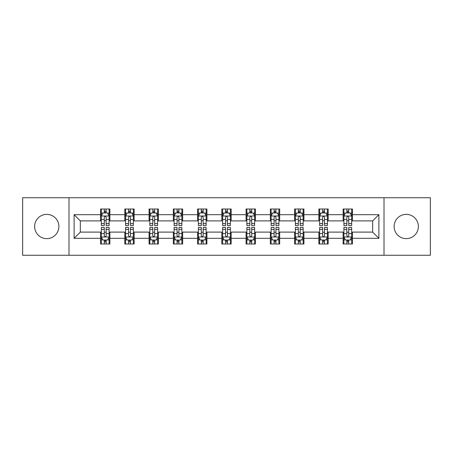 <?xml version="1.0" encoding="UTF-8"?>
<svg xmlns="http://www.w3.org/2000/svg" width="453" height="453" viewBox="0 0 453 453"><rect width="100%" height="100%" fill="white"/><g stroke="black" fill="none" stroke-linecap="round" stroke-linejoin="round"><path stroke-width="0.68" d="M406.25 214.371A12.129 12.129 0 0 0 394.121 226.5A12.129 12.129 0 0 0 406.25 238.629A12.129 12.129 0 0 0 418.379 226.5A12.129 12.129 0 0 0 406.25 214.371M46.75 214.371A12.129 12.129 0 0 0 34.621 226.5A12.129 12.129 0 0 0 46.75 238.629A12.129 12.129 0 0 0 58.879 226.5A12.129 12.129 0 0 0 46.75 214.371M384.014 255.266L430.35 255.266L430.35 197.734L384.014 197.734L384.014 255.266L68.986 255.266L68.986 197.734L22.65 197.734L22.65 255.266L68.986 255.266M384.014 197.734L68.986 197.734M352.451 214.682L352.451 209.009L343.119 209.009L343.119 214.682L328.193 214.682L328.193 209.009L318.861 209.009L318.861 214.682L303.935 214.682L303.935 209.009L294.603 209.009L294.603 214.682L279.677 214.682L279.677 209.009L270.35 209.009L270.35 214.682L255.424 214.682L255.424 209.009L246.092 209.009L246.092 214.682L231.166 214.682L231.166 209.009L221.834 209.009L221.834 214.682L206.908 214.682L206.908 209.009L197.576 209.009L197.576 214.682L182.65 214.682L182.65 209.009L173.323 209.009L173.323 214.682L158.397 214.682L158.397 209.009L149.065 209.009L149.065 214.682L134.139 214.682L134.139 209.009L124.807 209.009L124.807 214.682L109.881 214.682L109.881 209.009L100.549 209.009L100.549 214.682L74.116 214.682L74.116 238.318L80.34 232.1L100.549 232.1L100.549 243.991L109.881 243.991L109.881 232.1L124.807 232.1L124.807 243.991L134.139 243.991L134.139 232.1L149.065 232.1L149.065 243.991L158.397 243.991L158.397 232.1L173.323 232.1L173.323 243.991L182.65 243.991L182.65 232.1L197.576 232.1L197.576 243.991L206.908 243.991L206.908 232.1L221.834 232.1L221.834 243.991L231.166 243.991L231.166 232.1L246.092 232.1L246.092 243.991L255.424 243.991L255.424 232.1L270.35 232.1L270.35 243.991L279.677 243.991L279.677 232.1L294.603 232.1L294.603 243.991L303.935 243.991L303.935 232.1L318.861 232.1L318.861 243.991L328.193 243.991L328.193 232.1L343.119 232.1L343.119 243.991L352.451 243.991L352.451 232.1L372.66 232.1L372.66 220.9L352.451 220.9L352.451 214.682L378.884 214.682L378.884 238.318L352.451 238.318M343.119 238.318L328.193 238.318M318.861 238.318L303.935 238.318M294.603 238.318L279.677 238.318M270.35 238.318L255.424 238.318M246.092 238.318L231.166 238.318M221.834 238.318L206.908 238.318M197.576 238.318L182.65 238.318M173.323 238.318L158.397 238.318M149.065 238.318L134.139 238.318M124.807 238.318L109.881 238.318M100.549 238.318L74.116 238.318M343.119 214.682L343.119 220.9L328.193 220.9L328.193 214.682M318.861 214.682L318.861 220.9L303.935 220.9L303.935 214.682M294.603 214.682L294.603 220.9L279.677 220.9L279.677 214.682M270.35 214.682L270.35 220.9L255.424 220.9L255.424 214.682M246.092 214.682L246.092 220.9L231.166 220.9L231.166 214.682M221.834 214.682L221.834 220.9L206.908 220.9L206.908 214.682M197.576 214.682L197.576 220.9L182.65 220.9L182.65 214.682M173.323 214.682L173.323 220.9L158.397 220.9L158.397 214.682M149.065 214.682L149.065 220.9L134.139 220.9L134.139 214.682M124.807 214.682L124.807 220.9L109.881 220.9L109.881 214.682M100.549 214.682L100.549 220.9L80.34 220.9L74.116 214.682M80.34 220.9L80.34 232.1M378.884 238.318L372.66 232.1M372.66 220.9L378.884 214.682M100.549 212.893L101.33 212.893M104.281 212.893L106.149 212.893M109.105 212.893L109.881 212.893M100.549 220.747L101.33 220.747M104.281 220.747L106.149 220.747M109.105 220.747L109.881 220.747M100.549 232.253L101.33 232.253M104.281 232.253L106.149 232.253M109.105 232.253L109.881 232.253M100.549 240.107L101.33 240.107M104.281 240.107L106.149 240.107M109.105 240.107L109.881 240.107M124.807 232.253L125.583 232.253M128.539 232.253L130.407 232.253M133.358 232.253L134.139 232.253M124.807 240.107L125.583 240.107M128.539 240.107L130.407 240.107M133.358 240.107L134.139 240.107M124.807 212.893L125.583 212.893M128.539 212.893L130.407 212.893M133.358 212.893L134.139 212.893M124.807 220.747L125.583 220.747M128.539 220.747L130.407 220.747M133.358 220.747L134.139 220.747M149.065 232.253L149.841 232.253M152.797 232.253L154.666 232.253M157.616 232.253L158.397 232.253M149.065 240.107L149.841 240.107M152.797 240.107L154.666 240.107M157.616 240.107L158.397 240.107M149.065 212.893L149.841 212.893M152.797 212.893L154.666 212.893M157.616 212.893L158.397 212.893M149.065 220.747L149.841 220.747M152.797 220.747L154.666 220.747M157.616 220.747L158.397 220.747M173.323 232.253L174.099 232.253M177.055 232.253L178.918 232.253M181.874 232.253L182.65 232.253M173.323 240.107L174.099 240.107M177.055 240.107L178.918 240.107M181.874 240.107L182.65 240.107M173.323 212.893L174.099 212.893M177.055 212.893L178.918 212.893M181.874 212.893L182.65 212.893M173.323 220.747L174.099 220.747M177.055 220.747L178.918 220.747M181.874 220.747L182.65 220.747M197.576 232.253L198.357 232.253M201.308 232.253L203.176 232.253M206.132 232.253L206.908 232.253M197.576 240.107L198.357 240.107M201.308 240.107L203.176 240.107M206.132 240.107L206.908 240.107M197.576 212.893L198.357 212.893M201.308 212.893L203.176 212.893M206.132 212.893L206.908 212.893M197.576 220.747L198.357 220.747M201.308 220.747L203.176 220.747M206.132 220.747L206.908 220.747M221.834 232.253L222.616 232.253M225.566 232.253L227.434 232.253M230.384 232.253L231.166 232.253M221.834 240.107L222.616 240.107M225.566 240.107L227.434 240.107M230.384 240.107L231.166 240.107M221.834 212.893L222.616 212.893M225.566 212.893L227.434 212.893M230.384 212.893L231.166 212.893M221.834 220.747L222.616 220.747M225.566 220.747L227.434 220.747M230.384 220.747L231.166 220.747M246.092 232.253L246.868 232.253M249.824 232.253L251.692 232.253M254.643 232.253L255.424 232.253M246.092 240.107L246.868 240.107M249.824 240.107L251.692 240.107M254.643 240.107L255.424 240.107M246.092 212.893L246.868 212.893M249.824 212.893L251.692 212.893M254.643 212.893L255.424 212.893M246.092 220.747L246.868 220.747M249.824 220.747L251.692 220.747M254.643 220.747L255.424 220.747M270.35 232.253L271.126 232.253M274.082 232.253L275.945 232.253M278.901 232.253L279.677 232.253M270.35 240.107L271.126 240.107M274.082 240.107L275.945 240.107M278.901 240.107L279.677 240.107M270.35 212.893L271.126 212.893M274.082 212.893L275.945 212.893M278.901 212.893L279.677 212.893M270.35 220.747L271.126 220.747M274.082 220.747L275.945 220.747M278.901 220.747L279.677 220.747M294.603 232.253L295.384 232.253M298.334 232.253L300.203 232.253M303.159 232.253L303.935 232.253M294.603 240.107L295.384 240.107M298.334 240.107L300.203 240.107M303.159 240.107L303.935 240.107M294.603 212.893L295.384 212.893M298.334 212.893L300.203 212.893M303.159 212.893L303.935 212.893M294.603 220.747L295.384 220.747M298.334 220.747L300.203 220.747M303.159 220.747L303.935 220.747M318.861 232.253L319.642 232.253M322.593 232.253L324.461 232.253M327.417 232.253L328.193 232.253M318.861 240.107L319.642 240.107M322.593 240.107L324.461 240.107M327.417 240.107L328.193 240.107M318.861 212.893L319.642 212.893M322.593 212.893L324.461 212.893M327.417 212.893L328.193 212.893M318.861 220.747L319.642 220.747M322.593 220.747L324.461 220.747M327.417 220.747L328.193 220.747M343.119 232.253L343.895 232.253M346.851 232.253L348.719 232.253M351.67 232.253L352.451 232.253M343.119 240.107L343.895 240.107M346.851 240.107L348.719 240.107M351.67 240.107L352.451 240.107M343.119 212.893L343.895 212.893M346.851 212.893L348.719 212.893M351.67 212.893L352.451 212.893M343.119 220.747L343.895 220.747M346.851 220.747L348.719 220.747M351.67 220.747L352.451 220.747M106.149 211.03L104.281 211.03M109.105 223.618L106.149 223.618L106.149 225.566L109.105 225.566L109.105 216.081L107.548 212.972L102.882 212.972L101.33 216.081L101.33 225.566L104.281 225.566L104.281 223.618L101.33 223.618M101.33 216.081L101.33 209.009M109.105 216.081L109.105 209.009M104.281 212.972L104.281 209.009M106.149 209.009L106.149 212.972M106.149 223.618L106.149 217.247C105.526 216.053 104.903 216.053 104.281 217.247L104.281 223.618M104.281 241.97L106.149 241.97M101.33 229.382L104.281 229.382L104.281 227.434L101.33 227.434L101.33 236.919L102.882 240.028L107.548 240.028L109.105 236.919L109.105 227.434L106.149 227.434L106.149 229.382L109.105 229.382M109.105 236.919L109.105 243.991M101.33 236.919L101.33 243.991M106.149 240.028L106.149 243.991M104.281 243.991L104.281 240.028M104.281 229.382L104.281 235.753C104.903 236.947 105.526 236.947 106.149 235.753L106.149 229.382M130.407 211.03L128.539 211.03M133.358 223.618L130.407 223.618L130.407 225.566L133.358 225.566L133.358 216.081L131.806 212.972L127.14 212.972L125.583 216.081L125.583 225.566L128.539 225.566L128.539 223.618L125.583 223.618M125.583 216.081L125.583 209.009M133.358 216.081L133.358 209.009M128.539 212.972L128.539 209.009M130.407 209.009L130.407 212.972M130.407 223.618L130.407 217.247C129.785 216.053 129.162 216.053 128.539 217.247L128.539 223.618M154.666 211.03L152.797 211.03M157.616 223.618L154.666 223.618L154.666 225.566L157.616 225.566L157.616 216.081L156.064 212.972L151.398 212.972L149.841 216.081L149.841 225.566L152.797 225.566L152.797 223.618L149.841 223.618M149.841 216.081L149.841 209.009M157.616 216.081L157.616 209.009M152.797 212.972L152.797 209.009M154.666 209.009L154.666 212.972M154.666 223.618L154.666 217.247C154.043 216.053 153.42 216.053 152.797 217.247L152.797 223.618M128.539 241.97L130.407 241.97M125.583 229.382L128.539 229.382L128.539 227.434L125.583 227.434L125.583 236.919L127.14 240.028L131.806 240.028L133.358 236.919L133.358 227.434L130.407 227.434L130.407 229.382L133.358 229.382M133.358 236.919L133.358 243.991M125.583 236.919L125.583 243.991M130.407 240.028L130.407 243.991M128.539 243.991L128.539 240.028M128.539 229.382L128.539 235.753C129.162 236.947 129.785 236.947 130.407 235.753L130.407 229.382M152.797 241.97L154.666 241.97M149.841 229.382L152.797 229.382L152.797 227.434L149.841 227.434L149.841 236.919L151.398 240.028L156.064 240.028L157.616 236.919L157.616 227.434L154.666 227.434L154.666 229.382L157.616 229.382M157.616 236.919L157.616 243.991M149.841 236.919L149.841 243.991M154.666 240.028L154.666 243.991M152.797 243.991L152.797 240.028M152.797 229.382L152.797 235.753C153.42 236.947 154.043 236.947 154.666 235.753L154.666 229.382M178.918 211.03L177.055 211.03M181.874 223.618L178.918 223.618L178.918 225.566L181.874 225.566L181.874 216.081L180.317 212.972L175.656 212.972L174.099 216.081L174.099 225.566L177.055 225.566L177.055 223.618L174.099 223.618M174.099 216.081L174.099 209.009M181.874 216.081L181.874 209.009M177.055 212.972L177.055 209.009M178.918 209.009L178.918 212.972M178.918 223.618L178.918 217.247C178.301 216.053 177.678 216.053 177.055 217.247L177.055 223.618M203.176 211.03L201.308 211.03M206.132 223.618L203.176 223.618L203.176 225.566L206.132 225.566L206.132 216.081L204.575 212.972L199.909 212.972L198.357 216.081L198.357 225.566L201.308 225.566L201.308 223.618L198.357 223.618M198.357 216.081L198.357 209.009M206.132 216.081L206.132 209.009M201.308 212.972L201.308 209.009M203.176 209.009L203.176 212.972M203.176 223.618L203.176 217.247C202.553 216.053 201.93 216.053 201.308 217.247L201.308 223.618M227.434 211.03L225.566 211.03M230.384 223.618L227.434 223.618L227.434 225.566L230.384 225.566L230.384 216.081L228.833 212.972L224.167 212.972L222.616 216.081L222.616 225.566L225.566 225.566L225.566 223.618L222.616 223.618M222.616 216.081L222.616 209.009M230.384 216.081L230.384 209.009M225.566 212.972L225.566 209.009M227.434 209.009L227.434 212.972M227.434 223.618L227.434 217.247C226.811 216.053 226.189 216.053 225.566 217.247L225.566 223.618M177.055 241.97L178.918 241.97M174.099 229.382L177.055 229.382L177.055 227.434L174.099 227.434L174.099 236.919L175.656 240.028L180.317 240.028L181.874 236.919L181.874 227.434L178.918 227.434L178.918 229.382L181.874 229.382M181.874 236.919L181.874 243.991M174.099 236.919L174.099 243.991M178.918 240.028L178.918 243.991M177.055 243.991L177.055 240.028M177.055 229.382L177.055 235.753C177.672 236.947 178.295 236.947 178.918 235.753L178.918 229.382M201.308 241.97L203.176 241.97M198.357 229.382L201.308 229.382L201.308 227.434L198.357 227.434L198.357 236.919L199.909 240.028L204.575 240.028L206.132 236.919L206.132 227.434L203.176 227.434L203.176 229.382L206.132 229.382M206.132 236.919L206.132 243.991M198.357 236.919L198.357 243.991M203.176 240.028L203.176 243.991M201.308 243.991L201.308 240.028M201.308 229.382L201.308 235.753C201.93 236.947 202.553 236.947 203.176 235.753L203.176 229.382M225.566 241.97L227.434 241.97M222.616 229.382L225.566 229.382L225.566 227.434L222.616 227.434L222.616 236.919L224.167 240.028L228.833 240.028L230.384 236.919L230.384 227.434L227.434 227.434L227.434 229.382L230.384 229.382M230.384 236.919L230.384 243.991M222.616 236.919L222.616 243.991M227.434 240.028L227.434 243.991M225.566 243.991L225.566 240.028M225.566 229.382L225.566 235.753C226.189 236.947 226.811 236.947 227.434 235.753L227.434 229.382M249.824 241.97L251.692 241.97M246.868 229.382L249.824 229.382L249.824 227.434L246.868 227.434L246.868 236.919L248.425 240.028L253.091 240.028L254.643 236.919L254.643 227.434L251.692 227.434L251.692 229.382L254.643 229.382M254.643 236.919L254.643 243.991M246.868 236.919L246.868 243.991M251.692 240.028L251.692 243.991M249.824 243.991L249.824 240.028M249.824 229.382L249.824 235.753C250.447 236.947 251.07 236.947 251.692 235.753L251.692 229.382M274.082 241.97L275.945 241.97M271.126 229.382L274.082 229.382L274.082 227.434L271.126 227.434L271.126 236.919L272.683 240.028L277.344 240.028L278.901 236.919L278.901 227.434L275.945 227.434L275.945 229.382L278.901 229.382M278.901 236.919L278.901 243.991M271.126 236.919L271.126 243.991M275.945 240.028L275.945 243.991M274.082 243.991L274.082 240.028M274.082 229.382L274.082 235.753C274.699 236.947 275.322 236.947 275.945 235.753L275.945 229.382M298.334 241.97L300.203 241.97M295.384 229.382L298.334 229.382L298.334 227.434L295.384 227.434L295.384 236.919L296.936 240.028L301.602 240.028L303.159 236.919L303.159 227.434L300.203 227.434L300.203 229.382L303.159 229.382M303.159 236.919L303.159 243.991M295.384 236.919L295.384 243.991M300.203 240.028L300.203 243.991M298.334 243.991L298.334 240.028M298.334 229.382L298.334 235.753C298.957 236.947 299.58 236.947 300.203 235.753L300.203 229.382M251.692 211.03L249.824 211.03M254.643 223.618L251.692 223.618L251.692 225.566L254.643 225.566L254.643 216.081L253.091 212.972L248.425 212.972L246.868 216.081L246.868 225.566L249.824 225.566L249.824 223.618L246.868 223.618M246.868 216.081L246.868 209.009M254.643 216.081L254.643 209.009M249.824 212.972L249.824 209.009M251.692 209.009L251.692 212.972M251.692 223.618L251.692 217.247C251.07 216.053 250.447 216.053 249.824 217.247L249.824 223.618M275.945 211.03L274.082 211.03M278.901 223.618L275.945 223.618L275.945 225.566L278.901 225.566L278.901 216.081L277.344 212.972L272.683 212.972L271.126 216.081L271.126 225.566L274.082 225.566L274.082 223.618L271.126 223.618M271.126 216.081L271.126 209.009M278.901 216.081L278.901 209.009M274.082 212.972L274.082 209.009M275.945 209.009L275.945 212.972M275.945 223.618L275.945 217.247C275.328 216.053 274.705 216.053 274.082 217.247L274.082 223.618M300.203 211.03L298.334 211.03M303.159 223.618L300.203 223.618L300.203 225.566L303.159 225.566L303.159 216.081L301.602 212.972L296.936 212.972L295.384 216.081L295.384 225.566L298.334 225.566L298.334 223.618L295.384 223.618M295.384 216.081L295.384 209.009M303.159 216.081L303.159 209.009M298.334 212.972L298.334 209.009M300.203 209.009L300.203 212.972M300.203 223.618L300.203 217.247C299.58 216.053 298.957 216.053 298.334 217.247L298.334 223.618M324.461 211.03L322.593 211.03M327.417 223.618L324.461 223.618L324.461 225.566L327.417 225.566L327.417 216.081L325.86 212.972L321.194 212.972L319.642 216.081L319.642 225.566L322.593 225.566L322.593 223.618L319.642 223.618M319.642 216.081L319.642 209.009M327.417 216.081L327.417 209.009M322.593 212.972L322.593 209.009M324.461 209.009L324.461 212.972M324.461 223.618L324.461 217.247C323.838 216.053 323.216 216.053 322.593 217.247L322.593 223.618M322.593 241.97L324.461 241.97M319.642 229.382L322.593 229.382L322.593 227.434L319.642 227.434L319.642 236.919L321.194 240.028L325.86 240.028L327.417 236.919L327.417 227.434L324.461 227.434L324.461 229.382L327.417 229.382M327.417 236.919L327.417 243.991M319.642 236.919L319.642 243.991M324.461 240.028L324.461 243.991M322.593 243.991L322.593 240.028M322.593 229.382L322.593 235.753C323.216 236.947 323.838 236.947 324.461 235.753L324.461 229.382M348.719 211.03L346.851 211.03M351.67 223.618L348.719 223.618L348.719 225.566L351.67 225.566L351.67 216.081L350.118 212.972L345.452 212.972L343.895 216.081L343.895 225.566L346.851 225.566L346.851 223.618L343.895 223.618M343.895 216.081L343.895 209.009M351.67 216.081L351.67 209.009M346.851 212.972L346.851 209.009M348.719 209.009L348.719 212.972M348.719 223.618L348.719 217.247C348.097 216.053 347.474 216.053 346.851 217.247L346.851 223.618M346.851 241.97L348.719 241.97M343.895 229.382L346.851 229.382L346.851 227.434L343.895 227.434L343.895 236.919L345.452 240.028L350.118 240.028L351.67 236.919L351.67 227.434L348.719 227.434L348.719 229.382L351.67 229.382M351.67 236.919L351.67 243.991M343.895 236.919L343.895 243.991M348.719 240.028L348.719 243.991M346.851 243.991L346.851 240.028M346.851 229.382L346.851 235.753C347.474 236.947 348.097 236.947 348.719 235.753L348.719 229.382M109.065 216.002L101.37 216.002M101.33 213.159L102.791 213.159M107.644 213.159L109.105 213.159M104.281 219.45L101.33 219.45M109.105 219.45L106.149 219.45M106.149 212.015L104.281 212.015M101.37 236.998L109.065 236.998M109.105 239.841L107.644 239.841M102.791 239.841L101.33 239.841M106.149 233.55L109.105 233.55M101.33 233.55L104.281 233.55M104.281 240.985L106.149 240.985M133.324 216.002L125.623 216.002M125.583 213.159L127.05 213.159M131.897 213.159L133.358 213.159M128.539 219.45L125.583 219.45M133.358 219.45L130.407 219.45M130.407 212.015L128.539 212.015M157.576 216.002L149.881 216.002M149.841 213.159L151.302 213.159M156.155 213.159L157.616 213.159M152.797 219.45L149.841 219.45M157.616 219.45L154.666 219.45M154.666 212.015L152.797 212.015M125.623 236.998L133.324 236.998M133.358 239.841L131.897 239.841M127.05 239.841L125.583 239.841M130.407 233.55L133.358 233.55M125.583 233.55L128.539 233.55M128.539 240.985L130.407 240.985M149.881 236.998L157.576 236.998M157.616 239.841L156.155 239.841M151.302 239.841L149.841 239.841M154.666 233.55L157.616 233.55M149.841 233.55L152.797 233.55M152.797 240.985L154.666 240.985M181.834 216.002L174.139 216.002M174.099 213.159L175.56 213.159M180.413 213.159L181.874 213.159M177.055 219.45L174.099 219.45M181.874 219.45L178.918 219.45M178.918 212.015L177.055 212.015M206.092 216.002L198.397 216.002M198.357 213.159L199.818 213.159M204.671 213.159L206.132 213.159M201.308 219.45L198.357 219.45M206.132 219.45L203.176 219.45M203.176 212.015L201.308 212.015M230.351 216.002L222.65 216.002M222.616 213.159L224.076 213.159M228.924 213.159L230.384 213.159M225.566 219.45L222.616 219.45M230.384 219.45L227.434 219.45M227.434 212.015L225.566 212.015M174.139 236.998L181.834 236.998M181.874 239.841L180.413 239.841M175.56 239.841L174.099 239.841M178.918 233.55L181.874 233.55M174.099 233.55L177.055 233.55M177.055 240.985L178.918 240.985M198.397 236.998L206.092 236.998M206.132 239.841L204.671 239.841M199.818 239.841L198.357 239.841M203.176 233.55L206.132 233.55M198.357 233.55L201.308 233.55M201.308 240.985L203.176 240.985M222.65 236.998L230.351 236.998M230.384 239.841L228.924 239.841M224.076 239.841L222.616 239.841M227.434 233.55L230.384 233.55M222.616 233.55L225.566 233.55M225.566 240.985L227.434 240.985M246.908 236.998L254.603 236.998M254.643 239.841L253.182 239.841M248.329 239.841L246.868 239.841M251.692 233.55L254.643 233.55M246.868 233.55L249.824 233.55M249.824 240.985L251.692 240.985M271.166 236.998L278.861 236.998M278.901 239.841L277.44 239.841M272.587 239.841L271.126 239.841M275.945 233.55L278.901 233.55M271.126 233.55L274.082 233.55M274.082 240.985L275.945 240.985M295.424 236.998L303.119 236.998M303.159 239.841L301.698 239.841M296.845 239.841L295.384 239.841M300.203 233.55L303.159 233.55M295.384 233.55L298.334 233.55M298.334 240.985L300.203 240.985M254.603 216.002L246.908 216.002M246.868 213.159L248.329 213.159M253.182 213.159L254.643 213.159M249.824 219.45L246.868 219.45M254.643 219.45L251.692 219.45M251.692 212.015L249.824 212.015M278.861 216.002L271.166 216.002M271.126 213.159L272.587 213.159M277.44 213.159L278.901 213.159M274.082 219.45L271.126 219.45M278.901 219.45L275.945 219.45M275.945 212.015L274.082 212.015M303.119 216.002L295.424 216.002M295.384 213.159L296.845 213.159M301.698 213.159L303.159 213.159M298.334 219.45L295.384 219.45M303.159 219.45L300.203 219.45M300.203 212.015L298.334 212.015M327.377 216.002L319.676 216.002M319.642 213.159L321.103 213.159M325.95 213.159L327.417 213.159M322.593 219.45L319.642 219.45M327.417 219.45L324.461 219.45M324.461 212.015L322.593 212.015M319.676 236.998L327.377 236.998M327.417 239.841L325.95 239.841M321.103 239.841L319.642 239.841M324.461 233.55L327.417 233.55M319.642 233.55L322.593 233.55M322.593 240.985L324.461 240.985M351.63 216.002L343.935 216.002M343.895 213.159L345.356 213.159M350.209 213.159L351.67 213.159M346.851 219.45L343.895 219.45M351.67 219.45L348.719 219.45M348.719 212.015L346.851 212.015M343.935 236.998L351.63 236.998M351.67 239.841L350.209 239.841M345.356 239.841L343.895 239.841M348.719 233.55L351.67 233.55M343.895 233.55L346.851 233.55M346.851 240.985L348.719 240.985"/></g></svg>
